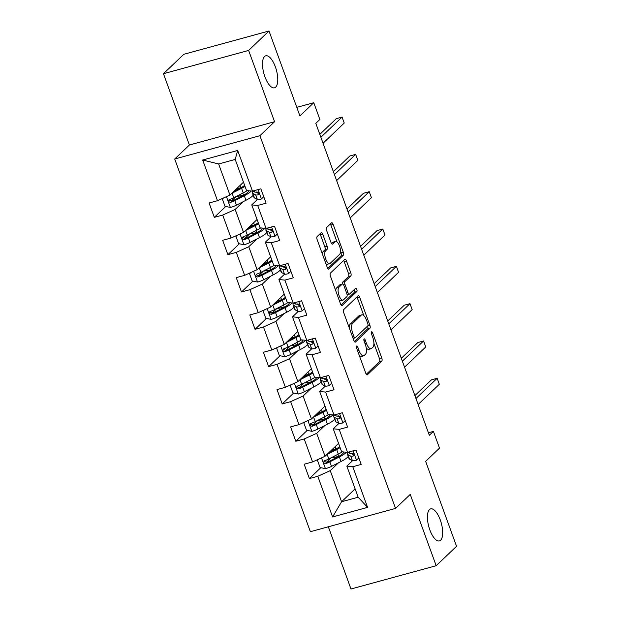 <?xml version="1.0" encoding="UTF-8"?>
<svg xmlns="http://www.w3.org/2000/svg" width="620" height="620" viewBox="0 0 620 620"><rect width="100%" height="100%" fill="white"/><g stroke="black" fill="none" stroke-linecap="round" stroke-linejoin="round"><path stroke-width="0.93" d="M356.632 346.053A1.782 0.698 74.7 0 0 356.671 348.231L365.754 373.178A2.542 0.992 74.7 0 0 367.226 374.875A2.542 0.992 74.7 0 0 367.404 374.767L381.812 361.034A2.542 0.992 74.7 0 0 381.757 357.926L372.674 332.971A1.782 0.698 74.7 0 0 371.644 331.793A1.782 0.698 74.7 0 0 371.519 331.863A1.782 0.698 74.7 0 0 371.558 334.041L372.728 337.272A8.145 3.185 74.7 0 1 372.907 347.223L371.706 348.37A8.145 3.185 74.7 0 1 371.117 348.711A8.145 3.185 74.7 0 1 366.412 343.302L365.234 340.07A1.782 0.698 74.7 0 0 364.204 338.884A1.782 0.698 74.7 0 0 364.079 338.962A1.782 0.698 74.7 0 0 364.111 341.139L365.288 344.363A8.145 3.185 74.7 0 1 365.467 354.322L364.265 355.462A8.145 3.185 74.7 0 1 363.676 355.81A8.145 3.185 74.7 0 1 358.965 350.393L357.794 347.161A1.782 0.698 74.7 0 0 356.763 345.983A1.782 0.698 74.7 0 0 356.632 346.053M275.706 87.126A16.593 6.487 74.7 0 0 275.908 68.456A16.593 6.487 74.7 0 0 265.763 55.808A16.593 6.487 74.7 0 0 264.562 56.505A16.593 6.487 74.7 0 0 264.368 75.175A16.593 6.487 74.7 0 0 274.513 87.823A16.593 6.487 74.7 0 0 275.706 87.126M440.618 540.206A16.593 6.487 74.7 0 0 440.812 521.536A16.593 6.487 74.7 0 0 430.668 508.888A16.593 6.487 74.7 0 0 429.474 509.586A16.593 6.487 74.7 0 0 429.28 528.255A16.593 6.487 74.7 0 0 439.425 540.904A16.593 6.487 74.7 0 0 440.618 540.206M322.811 234.313A2.542 0.992 74.7 0 0 321.338 232.624A2.542 0.992 74.7 0 0 321.152 232.725L317.115 236.577A2.542 0.992 74.7 0 0 317.169 239.692L327.252 267.398A2.542 0.992 74.7 0 0 328.724 269.088A2.542 0.992 74.7 0 0 328.91 268.987L343.31 255.254A2.542 0.992 74.7 0 0 343.255 252.138L333.173 224.432A2.542 0.992 74.7 0 0 331.7 222.743A2.542 0.992 74.7 0 0 331.514 222.851L326.632 227.501A2.542 0.992 74.7 0 0 326.686 230.617L331.003 242.474A2.542 0.992 74.7 0 0 332.475 244.164A2.542 0.992 74.7 0 0 332.661 244.055L335.079 241.746A6.804 2.658 74.7 0 1 335.567 241.459A6.804 2.658 74.7 0 1 339.729 246.651A6.804 2.658 74.7 0 1 339.651 254.309L330.173 263.353A6.804 2.658 74.7 0 1 329.677 263.639A6.804 2.658 74.7 0 1 325.515 258.447A6.804 2.658 74.7 0 1 325.601 250.79L327.182 249.279A2.542 0.992 74.7 0 0 327.128 246.171L322.811 234.313L320.509 234.941A2.542 0.992 74.7 0 0 319.966 233.864M328.344 526.783L350.99 589L436.178 565.711L456.553 546.282L425.646 461.357L439.503 448.144L433.411 431.396L429.335 435.286L315.797 123.341L319.874 119.458L313.774 102.711L296.802 107.353M248.628 50.429L163.448 73.718L189.394 145.01L274.575 121.714L248.628 50.429L269.01 31L299.917 115.925L313.774 102.711M274.575 121.714L259.904 135.71L395.552 508.408L310.372 531.704L174.716 158.999L259.904 135.71M436.178 565.711L410.231 494.419L395.552 508.408M343.689 309.605A2.542 0.992 74.7 0 0 343.744 312.72L353.834 340.426A2.542 0.992 74.7 0 0 355.299 342.116A2.542 0.992 74.7 0 0 355.485 342.007L369.892 328.274A2.542 0.992 74.7 0 0 369.838 325.167L359.747 297.461A2.542 0.992 74.7 0 0 358.275 295.771A2.542 0.992 74.7 0 0 358.096 295.872L343.689 309.605M340.543 303.909L330.46 276.202A2.542 0.992 74.7 0 1 330.406 273.094L344.805 259.362A2.542 0.992 74.7 0 1 344.991 259.253A2.542 0.992 74.7 0 1 346.464 260.95L350.773 272.808A2.542 0.992 74.7 0 1 350.827 275.916L344.991 281.488A2.542 0.992 74.7 0 0 345.046 284.596L347.905 292.462A2.542 0.992 74.7 0 0 349.378 294.151A2.542 0.992 74.7 0 0 349.564 294.05L355.64 288.246A1.782 0.698 74.7 0 1 355.772 288.176A1.782 0.698 74.7 0 1 356.856 289.532A1.782 0.698 74.7 0 1 356.841 291.54L342.194 305.497A2.542 0.992 74.7 0 1 342.015 305.606A2.542 0.992 74.7 0 1 340.543 303.909M163.448 73.718L183.822 54.289L269.01 31M225.726 206.46L214.311 217.349L222.712 215.055L231.074 238.018L222.665 240.312L227.889 254.665L236.297 252.371L244.652 275.334L236.251 277.636L241.475 291.989L249.876 289.687L258.238 312.651L249.829 314.952L255.06 329.305L263.461 327.004L271.816 349.974L263.415 352.269L268.638 366.622L277.039 364.328L285.401 387.291L277.001 389.585L282.224 403.938L290.625 401.644L298.987 424.607L290.579 426.909L295.802 441.262L304.211 438.96L312.565 461.923L304.164 464.225L309.388 478.578L317.789 476.276L332.591 516.948L367.583 507.377L358.159 497.217L346.836 466.116L352.509 460.714M214.311 217.349L209.087 202.996L217.488 200.702L202.686 160.03L237.677 150.466L252.479 191.131L260.88 188.829L266.112 203.182L257.703 205.483L266.065 228.447L274.466 226.153L279.69 240.506L271.289 242.8L279.643 265.763L288.052 263.469L293.276 277.822L284.875 280.116L293.229 303.087L301.63 300.785L306.853 315.138L298.453 317.44L306.815 340.403L315.216 338.101L320.439 352.454L312.038 354.756L320.393 377.719L328.801 375.425L334.025 389.779L325.616 392.072L333.978 415.036L342.38 412.742L347.603 427.095L339.202 429.389L347.556 452.36L355.965 450.058L361.189 464.411L352.788 466.713L367.583 507.377M257.067 219.488L243.544 232.392L235.181 209.428L243.397 201.585M257.424 199.485L251.759 204.894L260.113 227.858L266.065 228.447M235.181 209.428L222.712 215.055M243.544 232.392L231.074 238.018M257.703 205.483L251.759 204.894M270.653 256.812L257.122 269.708L248.767 246.745L256.982 238.909M271.01 236.809L265.337 242.211L273.699 265.174L279.643 265.763M248.767 246.745L236.297 252.371M257.122 269.708L244.652 275.334M271.289 242.8L265.337 242.211M284.239 294.128L270.708 307.024L262.345 284.061L270.568 276.226M284.588 274.125L278.923 279.527L287.285 302.49L293.229 303.087M262.345 284.061L249.876 289.687M270.708 307.024L258.238 312.651M284.875 280.116L278.923 279.527M297.817 331.444L284.286 344.348L275.931 321.377L284.146 313.542M298.173 311.442L292.508 316.843L300.863 339.814L306.815 340.403M275.931 321.377L263.461 327.004M284.286 344.348L271.816 349.974M298.453 317.44L292.508 316.843M311.403 368.76L297.871 381.664L289.509 358.701L297.732 350.866M311.759 348.758L306.086 354.167L314.449 377.131L320.393 377.719M289.509 358.701L277.039 364.328M297.871 381.664L285.401 387.291M312.038 354.756L306.086 354.167M324.981 406.085L311.457 418.981L303.095 396.017L311.317 388.182M325.337 386.082L319.672 391.483L328.026 414.447L333.978 415.036M303.095 396.017L290.625 401.644M311.457 418.981L298.987 424.607M325.616 392.072L319.672 391.483M338.567 443.401L325.035 456.297L316.68 433.334L324.896 425.498M338.923 423.398L333.25 428.8L341.612 451.763L347.556 452.36M316.68 433.334L304.211 438.96M325.035 456.297L312.565 461.923M339.202 429.389L333.25 428.8M355.113 488.854L341.581 501.75L330.259 470.65L338.481 462.814M330.259 470.65L317.789 476.276M358.159 497.217L341.581 501.75L332.591 516.948M352.788 466.713L346.836 466.116M189.394 145.01L174.716 158.999M433.411 431.396L428.412 432.76M252.479 191.131L246.535 190.542L235.213 159.441L218.635 163.975L229.958 195.075L243.49 182.172M237.677 150.466L235.213 159.441M218.635 163.975L202.686 160.03M229.958 195.075L217.488 200.702M338.543 456.467L335.862 457.002M333.444 450.353L333.165 449.585M331.281 457.7L326.167 462.574M320.811 467.689L309.388 478.578M317.704 420.383L312.589 425.258M307.226 430.373L295.802 441.262M324.958 419.151L322.284 419.686M319.858 413.036L319.587 412.269M304.118 383.067L299.003 387.942M293.64 393.049L282.224 403.938M311.372 381.835L308.698 382.37M306.28 375.712L306.001 374.953M290.532 345.751L285.425 350.626M280.062 355.733L268.638 366.622M297.794 344.519L295.12 345.046M292.694 338.396L292.415 337.637M276.954 308.427L271.839 313.301M266.476 318.417L255.06 329.305M284.208 307.195L281.534 307.729M279.116 301.08L278.837 300.312M263.368 271.111L258.253 275.985M252.898 281.1L241.475 291.989M270.63 269.878L267.949 270.413M265.531 263.763L265.252 262.996M249.79 233.794L244.675 238.669M239.312 243.776L227.889 254.665M257.044 232.562L254.371 233.097M251.945 226.44L251.674 225.68M236.204 196.478L231.09 201.353M243.458 195.246L240.785 195.773M238.367 189.123L238.088 188.364M359.368 355.64A8.145 3.185 74.7 0 0 361.375 356.438L363.676 355.81M366.226 347.913A8.145 3.185 74.7 0 0 368.815 349.339L371.117 348.711M366.296 374.263L379.51 361.662A2.542 0.992 74.7 0 0 379.456 358.554L373.914 343.333M363.832 315.634L357.446 298.088A2.542 0.992 74.7 0 0 356.903 297.011M354.369 341.504L367.59 328.91A2.542 0.992 74.7 0 0 367.613 326.019M354.012 336.776A1.782 0.698 74.7 0 0 355.043 337.954A1.782 0.698 74.7 0 0 355.167 337.885L367.815 325.833A1.782 0.698 74.7 0 0 367.776 323.656L366.536 320.246A8.145 3.185 74.7 0 0 361.824 314.836A8.145 3.185 74.7 0 0 361.243 315.177L352.594 323.415A8.145 3.185 74.7 0 0 352.772 333.366L354.012 336.776L352.64 337.148M361.824 314.836L359.522 315.464A8.145 3.185 74.7 0 0 358.933 315.805L361.243 315.177M349.285 327.933A8.145 3.185 74.7 0 1 350.292 324.043L358.933 315.805M335.784 290.834A6.804 2.658 74.7 0 1 336.629 287.889L338.931 287.262A6.804 2.658 74.7 0 0 338.846 294.926A6.804 2.658 74.7 0 0 343.007 300.111A6.804 2.658 74.7 0 0 343.503 299.824L346.844 296.639A2.542 0.992 74.7 0 0 346.789 293.531L343.922 285.665A2.542 0.992 74.7 0 0 342.449 283.968A2.542 0.992 74.7 0 1 342.69 282.115L348.525 276.543A2.542 0.992 74.7 0 0 348.471 273.435L344.154 261.578A2.542 0.992 74.7 0 0 343.62 260.493M341.085 304.994L354.539 292.167A1.782 0.698 74.7 0 0 354.299 289.532M339.202 300.227A6.804 2.658 74.7 0 0 340.706 300.739L343.007 300.111M336.629 287.889L339.969 284.704A2.542 0.992 74.7 0 1 340.147 284.603L342.449 283.968A2.542 0.992 74.7 0 0 342.271 284.076L338.931 287.262M322.454 254.215A6.804 2.658 74.7 0 1 323.299 251.418L324.88 249.914A2.542 0.992 74.7 0 0 324.818 246.799L320.509 234.941M325.95 263.818A6.804 2.658 74.7 0 0 327.376 264.267L329.677 263.639M335.567 241.459L333.265 242.095A6.804 2.658 74.7 0 0 332.777 242.381L335.079 241.746M331.545 243.552L332.777 242.381M337.001 241.916L330.871 225.06A2.542 0.992 74.7 0 0 330.328 223.983M327.794 268.483L341.008 255.882A2.542 0.992 74.7 0 0 340.954 252.774L340.496 251.511M318.703 459.157L317.471 460.365L320.083 467.542L325.554 468.674A6.874 1.302 -20 0 0 331.522 466.38L341.023 461.512A19.832 3.767 -20 0 0 348.223 456.367M338.69 456.444A16.461 3.123 -20 0 0 338.629 456.452L334.405 457.296A9.463 1.798 160 0 1 331.522 457.575M326.833 454.584A6.874 1.302 -20 0 0 327.166 454.421L336.668 449.554A19.832 3.767 -20 0 0 340.109 447.625M328.763 452.747L334.746 449.686A16.461 3.123 -20 0 0 339.721 446.563M338.776 443.974A16.461 3.123 -20 0 0 337.954 443.99M342.294 451.833A19.832 3.767 160 0 1 338.319 454.104L328.817 458.963A6.874 1.302 160 0 1 324.686 460.691C323.129 462.257 323.477 463.21 325.733 463.558A6.874 1.302 -20 0 0 329.863 461.83L339.365 456.971A19.832 3.767 -20 0 0 346.301 452.236M343.449 451.949A16.461 3.123 160 0 1 343.534 452.104A16.461 3.123 160 0 1 337.443 457.103L327.941 461.962A3.503 0.666 160 0 1 326.903 462.443L324.81 461.613M333.335 450.05L332.522 450.825M331.785 449.864L335.931 449.035L335.087 446.718M324.686 460.691L324.082 461.048M358.817 457.901L356.407 460.234A6.874 1.302 160 0 1 352.4 460.668L349.556 459.18A19.832 3.767 160 0 1 349.068 458.676L347.409 454.135A19.832 3.767 -20 0 0 347.905 454.638L350.742 456.126A6.874 1.302 -20 0 0 353.129 456.064L353.625 455.808M356.407 460.234L358.81 457.886M415.95 398.513L437.146 378.301L439.324 384.276L418.128 404.488M348.153 452.445A19.832 3.767 -20 0 0 347.409 454.135M353.989 454.933A3.503 0.666 160 0 1 353.826 454.886L350.982 453.398A16.461 3.123 160 0 1 350.92 453.36M353.927 455.305L353.129 456.064C354.423 454.755 354.074 453.793 352.083 453.197A6.874 1.302 160 0 1 349.696 453.251L347.843 452.282M414.889 395.606L431.396 379.874L437.146 378.301M305.118 421.84L303.885 423.042L306.497 430.218L311.976 431.35A6.874 1.302 -20 0 0 317.936 429.063L327.438 424.196A19.832 3.767 -20 0 0 334.637 419.05M325.105 419.12A16.461 3.123 -20 0 0 325.043 419.136L320.827 419.972A9.463 1.798 160 0 1 317.944 420.259M313.255 417.268A6.874 1.302 -20 0 0 313.581 417.097L323.082 412.238A19.832 3.767 -20 0 0 326.523 410.308M315.177 415.431L321.168 412.37A16.461 3.123 -20 0 0 326.135 409.246M325.19 406.65A16.461 3.123 -20 0 0 324.369 406.666M328.709 414.517A19.832 3.767 160 0 1 324.74 416.779L315.239 421.646A6.874 1.302 160 0 1 311.101 423.367C309.543 424.94 309.892 425.893 312.147 426.242A6.874 1.302 -20 0 0 316.285 424.514L325.787 419.655A19.832 3.767 -20 0 0 332.723 414.912M329.871 414.633A16.461 3.123 160 0 1 329.949 414.788A16.461 3.123 160 0 1 323.865 419.779L314.363 424.646A3.503 0.666 160 0 1 313.325 425.118L311.232 424.297M319.75 412.734L318.936 413.509M318.207 412.54L322.346 411.719L321.501 409.401M311.101 423.367L310.496 423.731M291.54 384.524L290.307 385.725L292.919 392.902L298.39 394.033A6.874 1.302 -20 0 0 304.35 391.739L313.86 386.88A19.832 3.767 -20 0 0 321.059 381.734M311.527 381.804A16.461 3.123 -20 0 0 311.465 381.819L307.241 382.656A9.463 1.798 160 0 1 304.358 382.943M299.669 379.944A6.874 1.302 -20 0 0 300.003 379.781L309.504 374.922A19.832 3.767 -20 0 0 312.937 372.992M301.599 378.115L307.582 375.046A16.461 3.123 -20 0 0 312.55 371.923M311.612 369.334A16.461 3.123 -20 0 0 310.783 369.349M315.123 377.2A19.832 3.767 160 0 1 311.155 379.463L301.653 384.33A6.874 1.302 160 0 1 297.522 386.051C295.965 387.616 296.306 388.577 298.569 388.918A6.874 1.302 -20 0 0 302.7 387.198L312.201 382.331A19.832 3.767 -20 0 0 319.137 377.596M316.285 377.317A16.461 3.123 160 0 1 316.371 377.471A16.461 3.123 160 0 1 310.279 382.463L300.778 387.329A3.503 0.666 160 0 1 299.739 387.802L297.647 386.973M306.172 375.41L305.358 376.185M304.622 375.224L308.76 374.403L307.923 372.085M297.522 386.051L296.91 386.415M345.239 420.585L342.821 422.918A6.874 1.302 160 0 1 338.815 423.351L335.97 421.864A19.832 3.767 160 0 1 335.482 421.36L333.824 416.818A19.832 3.767 -20 0 0 334.32 417.322L337.156 418.81A6.874 1.302 -20 0 0 339.543 418.748L340.039 418.492M342.821 422.918L345.231 420.569M402.364 361.197L423.568 340.977L425.746 346.96L404.542 367.172M334.575 415.129A19.832 3.767 -20 0 0 333.824 416.818M340.403 417.617A3.503 0.666 160 0 1 340.24 417.57L337.404 416.082A16.461 3.123 160 0 1 337.334 416.043M340.349 417.981L339.543 418.748C340.837 417.438 340.488 416.477 338.497 415.881A6.874 1.302 160 0 1 336.118 415.935L334.257 414.966M401.311 358.29L417.81 342.558L423.568 340.977M331.654 383.269L329.243 385.601A6.874 1.302 160 0 1 325.229 386.035L322.392 384.547A19.832 3.767 160 0 1 321.896 384.044L320.246 379.494A19.832 3.767 -20 0 0 320.734 379.998L323.578 381.486A6.874 1.302 -20 0 0 325.965 381.432L326.453 381.176M329.243 385.601L331.646 383.245M388.787 323.873L409.983 303.661L412.161 309.644L390.957 329.856M320.99 377.812A19.832 3.767 -20 0 0 320.246 379.494M326.825 380.3A3.503 0.666 160 0 1 326.663 380.254L323.818 378.758A16.461 3.123 160 0 1 323.756 378.727M326.763 380.665L325.965 381.432C327.252 380.114 326.903 379.161 324.919 378.556A6.874 1.302 160 0 1 322.532 378.619L320.672 377.642M387.725 320.966L404.232 305.234L409.983 303.661M277.954 347.2L276.721 348.409L279.333 355.586L284.812 356.717A6.874 1.302 -20 0 0 290.772 354.423L300.274 349.564A19.832 3.767 -20 0 0 307.474 344.41M297.941 344.488A16.461 3.123 -20 0 0 297.879 344.495L293.655 345.34A9.463 1.798 160 0 1 290.78 345.627M286.091 342.628A6.874 1.302 -20 0 0 286.417 342.465L295.918 337.598A19.832 3.767 -20 0 0 299.359 335.676M288.013 340.791L293.996 337.729A16.461 3.123 -20 0 0 298.972 334.606M298.026 332.018A16.461 3.123 -20 0 0 297.205 332.033M301.545 339.876A19.832 3.767 160 0 1 297.577 342.147L288.075 347.006A6.874 1.302 160 0 1 283.937 348.735C282.379 350.3 282.728 351.261 284.983 351.602A6.874 1.302 -20 0 0 289.114 349.882L298.615 345.014A19.832 3.767 -20 0 0 305.551 340.279M302.7 339.993A16.461 3.123 160 0 1 302.785 340.147A16.461 3.123 160 0 1 296.701 345.146L287.192 350.006A3.503 0.666 160 0 1 286.153 350.486L284.061 349.657M292.586 338.094L291.772 338.869M291.044 337.908L295.182 337.086L294.337 334.761M283.937 348.735L283.332 349.099M264.376 309.884L263.136 311.093L265.755 318.269L271.227 319.401A6.874 1.302 -20 0 0 277.187 317.107L286.688 312.24A19.832 3.767 -20 0 0 293.896 307.094M284.355 307.171A16.461 3.123 -20 0 0 284.301 307.179L280.077 308.024A9.463 1.798 160 0 1 277.194 308.303M272.505 305.311A6.874 1.302 -20 0 0 272.831 305.149L282.34 300.281A19.832 3.767 -20 0 0 285.774 298.352M274.428 303.474L280.418 300.413A16.461 3.123 -20 0 0 285.386 297.29M284.44 294.702A16.461 3.123 -20 0 0 283.619 294.717M287.959 302.56A19.832 3.767 160 0 1 283.991 304.831L274.49 309.69A6.874 1.302 160 0 1 270.359 311.418C268.793 312.984 269.142 313.937 271.397 314.286A6.874 1.302 -20 0 0 275.536 312.558L285.037 307.698A19.832 3.767 -20 0 0 291.974 302.963M289.122 302.676A16.461 3.123 160 0 1 289.207 302.831A16.461 3.123 160 0 1 283.115 307.83L273.614 312.689A3.503 0.666 160 0 1 272.575 313.17L270.483 312.341M279 300.778L278.186 301.553M277.458 300.591L281.596 299.762L280.752 297.445M270.359 311.418L269.747 311.775M250.79 272.567L249.558 273.769L252.169 280.945L257.641 282.077A6.874 1.302 -20 0 0 263.608 279.791L273.11 274.923A19.832 3.767 -20 0 0 280.31 269.778M270.777 269.847A16.461 3.123 -20 0 0 270.715 269.863L266.492 270.7A9.463 1.798 160 0 1 263.608 270.987M258.92 267.995A6.874 1.302 -20 0 0 259.253 267.825L268.755 262.965A19.832 3.767 -20 0 0 272.196 261.036M260.849 266.158L266.833 263.097A16.461 3.123 -20 0 0 271.808 259.974M270.863 257.377A16.461 3.123 -20 0 0 270.041 257.393M274.373 265.244A19.832 3.767 160 0 1 270.405 267.507L260.904 272.374A6.874 1.302 160 0 1 256.773 274.094C255.215 275.668 255.564 276.621 257.819 276.969A6.874 1.302 -20 0 0 261.95 275.241L271.452 270.382A19.832 3.767 -20 0 0 278.388 265.639M275.536 265.36A16.461 3.123 160 0 1 275.621 265.515A16.461 3.123 160 0 1 269.529 270.506L260.028 275.373A3.503 0.666 160 0 1 258.99 275.846L256.897 275.024M265.422 263.461L264.608 264.236M263.872 263.267L268.018 262.446L267.173 260.129M256.773 274.094L256.169 274.459M318.068 345.952L315.658 348.285A6.874 1.302 160 0 1 311.651 348.719L308.806 347.231A19.832 3.767 160 0 1 308.318 346.719L306.66 342.178A19.832 3.767 -20 0 0 307.156 342.682L309.992 344.17A6.874 1.302 -20 0 0 312.379 344.115L312.875 343.86M315.658 348.285L318.06 345.929M375.201 286.556L396.405 266.344L398.575 272.327L377.379 292.539M307.412 340.488A19.832 3.767 -20 0 0 306.66 342.178M313.24 342.984A3.503 0.666 160 0 1 313.077 342.93L310.24 341.442A16.461 3.123 160 0 1 310.171 341.403M313.178 343.348L312.379 344.115C313.673 342.798 313.325 341.845 311.333 341.24A6.874 1.302 160 0 1 308.946 341.302L307.094 340.326M374.147 283.65L390.647 267.918L396.405 266.344M304.49 308.628L302.079 310.961A6.874 1.302 160 0 1 298.065 311.395L295.228 309.907A19.832 3.767 160 0 1 294.733 309.403L293.082 304.862A19.832 3.767 -20 0 0 293.57 305.365L296.414 306.853A6.874 1.302 -20 0 0 298.794 306.792L299.29 306.536M302.079 310.961L304.482 308.613M361.615 249.24L382.819 229.028L384.997 235.003L363.793 255.215M293.826 303.172A19.832 3.767 -20 0 0 293.082 304.862M299.662 305.66A3.503 0.666 160 0 1 299.499 305.613L296.654 304.126A16.461 3.123 160 0 1 296.585 304.087M299.599 306.032L298.794 306.792C300.088 305.482 299.739 304.521 297.755 303.924A6.874 1.302 160 0 1 295.368 303.978L293.508 303.01M360.561 246.334L377.061 230.601L382.819 229.028M290.904 271.312L288.494 273.645A6.874 1.302 160 0 1 284.487 274.079L281.643 272.591A19.832 3.767 160 0 1 281.147 272.087L279.496 267.546A19.832 3.767 -20 0 0 279.992 268.049L282.829 269.537A6.874 1.302 -20 0 0 285.216 269.475L285.712 269.219M288.494 273.645L290.896 271.297M348.037 211.924L369.233 191.704L371.411 197.687L350.215 217.899M280.24 265.856A19.832 3.767 -20 0 0 279.496 267.546M286.076 268.344A3.503 0.666 160 0 1 285.913 268.297L283.069 266.809A16.461 3.123 160 0 1 283.007 266.771M286.014 268.708L285.216 269.475C286.51 268.166 286.161 267.204 284.169 266.608A6.874 1.302 160 0 1 281.782 266.662L279.93 265.693M346.975 209.017L363.483 193.285L369.233 191.704M237.204 235.251L235.972 236.453L238.584 243.629L244.063 244.761A6.874 1.302 -20 0 0 250.023 242.467L259.524 237.607A19.832 3.767 -20 0 0 266.724 232.461M257.192 232.531A16.461 3.123 -20 0 0 257.13 232.547L252.906 233.383A9.463 1.798 160 0 1 250.031 233.67M245.342 230.671A6.874 1.302 -20 0 0 245.667 230.508L255.169 225.649A19.832 3.767 -20 0 0 258.61 223.719M247.264 228.842L253.247 225.773A16.461 3.123 -20 0 0 258.222 222.65M257.277 220.061A16.461 3.123 -20 0 0 256.455 220.077M260.795 227.928A19.832 3.767 160 0 1 256.827 230.19L247.326 235.058A6.874 1.302 160 0 1 243.187 236.778C241.629 238.344 241.978 239.304 244.233 239.646A6.874 1.302 -20 0 0 248.372 237.925L257.874 233.058A19.832 3.767 -20 0 0 264.802 228.323M261.95 228.036A16.461 3.123 160 0 1 262.035 228.199A16.461 3.123 160 0 1 255.952 233.19L246.45 238.057A3.503 0.666 160 0 1 245.404 238.529L243.319 237.7M251.836 226.137L251.022 226.912M250.294 225.951L254.433 225.13L253.588 222.812M243.187 236.778L242.583 237.142M277.326 233.996L274.908 236.328A6.874 1.302 160 0 1 270.901 236.763L268.057 235.274A19.832 3.767 160 0 1 267.569 234.771L265.91 230.222A19.832 3.767 -20 0 0 266.406 230.725L269.243 232.213A6.874 1.302 -20 0 0 271.63 232.159L272.126 231.903M274.908 236.328L277.318 233.972M334.451 174.6L355.655 154.388L357.833 160.371L336.629 180.583M266.662 228.54A19.832 3.767 -20 0 0 265.91 230.222M272.49 231.028A3.503 0.666 160 0 1 272.327 230.973L269.491 229.485A16.461 3.123 160 0 1 269.421 229.454M272.436 231.392L271.63 232.159C272.924 230.842 272.575 229.888 270.584 229.284A6.874 1.302 160 0 1 268.204 229.346L266.344 228.369M333.397 171.694L349.897 155.961L355.655 154.388M223.626 197.927L222.394 199.136L225.006 206.313L230.477 207.444A6.874 1.302 -20 0 0 236.437 205.15L245.938 200.291A19.832 3.767 -20 0 0 253.146 195.137M243.606 195.215A16.461 3.123 -20 0 0 243.552 195.222L239.328 196.067A9.463 1.798 160 0 1 236.445 196.354M231.756 193.355A6.874 1.302 -20 0 0 232.089 193.192L241.591 188.325A19.832 3.767 -20 0 0 245.024 186.403M233.678 191.518L239.669 188.457A16.461 3.123 -20 0 0 244.637 185.333M243.699 182.745A16.461 3.123 -20 0 0 242.87 182.761M247.21 190.603A19.832 3.767 160 0 1 243.242 192.874L233.74 197.733A6.874 1.302 160 0 1 229.609 199.462C228.044 201.027 228.392 201.988 230.656 202.329A6.874 1.302 -20 0 0 234.786 200.609L244.288 195.742A19.832 3.767 -20 0 0 251.224 191.007M248.372 190.72A16.461 3.123 160 0 1 248.457 190.875A16.461 3.123 160 0 1 242.366 195.874L232.864 200.733A3.503 0.666 160 0 1 231.826 201.213L229.733 200.384M238.258 188.821L237.445 189.596M236.708 188.635L240.847 187.814L240.01 185.489M229.609 199.462L228.997 199.826M263.74 196.68L261.33 199.012A6.874 1.302 160 0 1 257.315 199.446L254.479 197.958A19.832 3.767 160 0 1 253.983 197.447L252.332 192.905A19.832 3.767 -20 0 0 252.821 193.409L255.665 194.897A6.874 1.302 -20 0 0 258.052 194.843L258.54 194.587M261.33 199.012L263.733 196.656M320.873 137.284L342.07 117.072L344.247 123.055L323.043 143.267M253.076 191.216A19.832 3.767 -20 0 0 252.332 192.905M258.912 193.711A3.503 0.666 160 0 1 258.749 193.657L255.905 192.169A16.461 3.123 160 0 1 255.843 192.13M258.85 194.076L258.052 194.843C259.338 193.525 258.99 192.572 257.005 191.968A6.874 1.302 160 0 1 254.619 192.03L252.758 191.053M319.812 134.377L336.319 118.645L342.07 117.072M357.593 350.765L358.965 350.393M363.917 340.426L365.234 340.07M365.041 343.674L366.412 343.302M371.365 333.335L372.674 332.971M379.456 358.554L381.757 357.926M379.51 361.662L381.812 361.034M367.009 374.875L367.404 374.767M356.477 347.526L357.794 347.161M357.446 298.088L359.747 297.461M367.908 325.694L369.838 325.167M367.59 328.91L369.892 328.274M355.09 342.116L355.485 342.007M350.292 324.043L352.594 323.415M351.401 333.746L352.772 333.366M344.154 261.578L346.464 260.95M348.471 273.435L350.773 272.808M348.525 276.543L350.827 275.916M342.69 282.115L344.991 281.488M343.627 284.983L345.046 284.596M346.534 292.834L347.905 292.462M354.539 292.167L356.841 291.54M341.798 305.606L342.194 305.497M339.969 284.704L342.271 284.076M324.818 246.799L327.128 246.171M324.88 249.914L327.182 249.279M323.299 251.418L325.601 250.79M332.266 244.164L332.661 244.055M330.871 225.06L333.173 224.432M340.954 252.774L343.255 252.138M341.008 255.882L343.31 255.254M328.507 269.096L328.91 268.987M333.235 449.771L331.344 450.283M321.509 457.893L325.423 468.643M339.365 456.971L341.023 461.512M338.629 456.452L337.861 454.336M334.405 457.296L334.041 456.289M336.668 449.554L338.319 454.104M329.863 461.83L331.522 466.38M327.166 454.421L328.817 458.963M326.903 462.443L325.733 463.558M356.5 460.149L353.113 450.841M349.556 459.18L347.905 454.638M349.696 453.251L349.207 451.91M352.4 460.668L350.742 456.126M319.649 412.455L317.758 412.966M307.923 420.577L311.837 431.326M325.787 419.655L327.438 424.196M325.043 419.136L324.276 417.02M320.827 419.972L320.455 418.973M323.082 412.238L324.74 416.779M316.285 424.514L317.936 429.063M313.581 417.097L315.239 421.646M313.325 425.118L312.147 426.242M306.063 375.131L304.18 375.65M294.345 383.253L298.259 394.01M312.201 382.331L313.86 386.88M311.465 381.819L310.69 379.704M307.241 382.656L306.877 381.656M309.504 374.922L311.155 379.463M302.7 387.198L304.35 391.739M300.003 379.781L301.653 384.33M299.739 387.802L298.569 388.918M342.914 422.825L339.528 413.517M335.97 421.864L334.32 417.322M336.118 415.935L335.622 414.586M338.815 423.351L337.156 418.81M329.336 385.508L325.95 376.201M322.392 384.547L320.734 379.998M322.532 378.619L322.044 377.27M325.229 386.035L323.578 381.486M292.485 337.815L290.594 338.334M280.759 345.937L284.673 356.686M298.615 345.014L300.274 349.564M297.879 344.495L297.112 342.38M293.655 345.34L293.291 344.333M295.918 337.598L297.577 342.147M289.114 349.882L290.772 354.423M286.417 342.465L288.075 347.006M286.153 350.486L284.983 351.602M278.899 300.499L277.016 301.01M267.173 308.621L271.087 319.37M285.037 307.698L286.688 312.24M284.301 307.179L283.526 305.063M280.077 308.024L279.713 307.016M282.34 300.281L283.991 304.831M275.536 312.558L277.187 317.107M272.831 305.149L274.49 309.69M272.575 313.17L271.397 314.286M265.321 263.182L263.43 263.694M253.596 271.297L257.509 282.053M271.452 270.382L273.11 274.923M270.715 269.863L269.948 267.747M266.492 270.7L266.127 269.7M268.755 262.965L270.405 267.507M261.95 275.241L263.608 279.791M259.253 267.825L260.904 272.374M258.99 275.846L257.819 276.969M315.751 348.192L312.364 338.884M308.806 347.231L307.156 342.682M308.946 341.302L308.458 339.954M311.651 348.719L309.992 344.17M302.173 310.876L298.786 301.568M295.228 309.907L293.57 305.365M295.368 303.978L294.88 302.637M298.065 311.395L296.414 306.853M288.587 273.552L285.2 264.244M281.643 272.591L279.992 268.049M281.782 266.662L281.294 265.313M284.487 274.079L282.829 269.537M251.736 225.858L249.845 226.378M240.01 233.98L243.924 244.737M257.874 233.058L259.524 237.607M257.13 232.547L256.362 230.431M252.906 233.383L252.542 232.384M255.169 225.649L256.827 230.19M248.372 237.925L250.023 242.467M245.667 230.508L247.326 235.058M245.404 238.529L244.233 239.646M275.001 236.236L271.614 226.928M268.057 235.274L266.406 230.725M268.204 229.346L267.708 227.997M270.901 236.763L269.243 232.213M238.15 188.542L236.267 189.061M226.432 196.664L230.346 207.413M244.288 195.742L245.938 200.291M243.552 195.222L242.776 193.107M239.328 196.067L238.963 195.06M241.591 188.325L243.242 192.874M234.786 200.609L236.437 205.15M232.089 193.192L233.74 197.733M231.826 201.213L230.656 202.329M261.423 198.919L258.036 189.612M254.479 197.958L252.821 193.409M254.619 192.03L254.13 190.681M257.315 199.446L255.665 194.897M353.121 338.481L355.043 337.954M347.099 294.779L349.378 294.151M347.541 453.259L347.2 452.321M333.963 415.943L333.614 415.005M320.377 378.626L320.036 377.688M306.792 341.31L306.451 340.365M293.214 303.986L292.873 303.048M279.628 266.67L279.287 265.732M266.05 229.353L265.701 228.416M252.464 192.037L252.123 191.092"/></g></svg>
